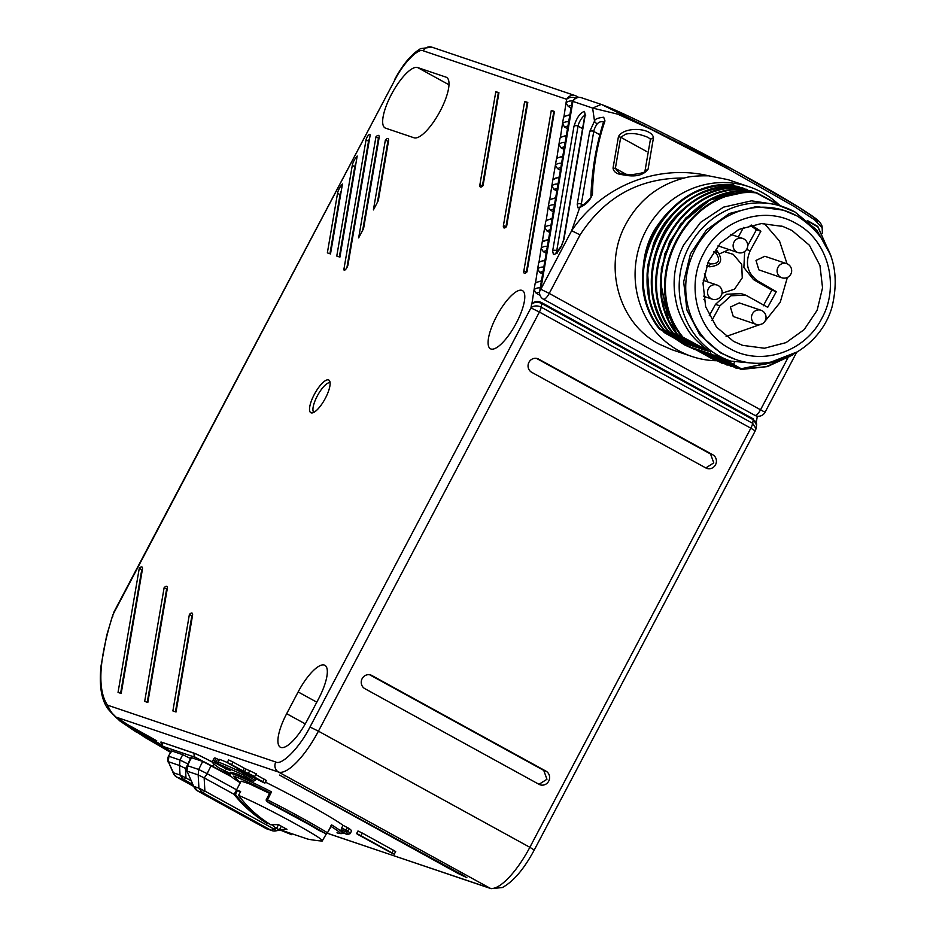 <?xml version="1.0" encoding="UTF-8"?>
<svg xmlns="http://www.w3.org/2000/svg" width="936" height="936" viewBox="0 0 936 936"><rect width="100%" height="100%" fill="white"/><g stroke="black" fill="none" stroke-linecap="round" stroke-linejoin="round"><path stroke-width="1.4" d="M516.321 323.014A33.205 10.284 -61.2 0 0 522.428 290.581A33.205 10.284 -61.2 0 0 496.56 316.345A33.205 10.284 -61.2 0 0 490.452 348.777A33.205 10.284 -61.2 0 0 516.321 323.014M343.957 268.995A3.732 1.158 -61.2 0 0 344.167 270.2A3.732 1.158 -61.2 0 0 347.08 267.31A3.732 1.158 -61.2 0 0 347.981 264.865L370.071 135.673A3.732 1.158 -61.2 0 0 369.86 134.468A3.732 1.158 -61.2 0 0 367.754 136.059A3.732 1.158 -61.2 0 0 366.046 139.803L343.957 268.995L345.302 269.743M414.051 137.791A34.328 10.624 -61.2 0 0 440.248 110.916A34.328 10.624 -61.2 0 0 446.566 77.384A34.328 10.624 -61.2 0 0 446.027 77.15L417.62 67.544A34.328 10.624 -61.2 0 0 391.868 93.577A34.328 10.624 -61.2 0 0 385.105 127.951A34.328 10.624 -61.2 0 0 385.644 128.185L414.051 137.791M266.432 799.402L269.884 792.698L271.534 791.868A63.426 3.323 27.8 0 0 233.204 774.095A63.426 3.323 27.8 0 0 229.964 773.557L230.209 775.57L232.982 778.027L240.248 782.835L233.754 776.096C240.365 778.424 252.416 783.994 269.907 792.815L266.432 799.402L267.006 801.368L299.625 818.59L325.693 833.602L327.471 832.794L331.636 824.885A63.426 3.323 27.8 0 1 342.166 832.712L342.857 831.39L341.172 829.483L342.915 825.26A63.426 3.323 -152.2 0 0 307.71 804.235A63.426 3.323 -152.2 0 0 265.45 782.157M341.488 831.87L346.835 834.385C348.871 834.772 348.508 833.906 345.758 831.788L347.724 831.121A75.348 3.943 27.8 0 1 350.123 833.695L351.515 831.051A75.348 3.943 -152.2 0 0 349.116 828.477L342.915 825.26M251.667 775.394L262.735 781.759C266.011 783.713 265.274 783.467 260.524 781.01L239.429 770.597L237.428 769.263L241.441 770.574M237.65 768.456L237.241 769.24L237.814 768.538M330.619 826.16L331.636 824.885L330.619 826.16C340.599 832.432 342.716 834.643 336.983 832.794L337.206 832.9C341.02 833.917 342.67 833.847 342.166 832.712L343.418 833.356A1.498 1.392 109.7 0 0 344.822 833.286M234.386 794.769L235.427 794.348L237.51 790.393L240.622 791.447L238.54 795.401C251.059 800.549 269.311 809.628 293.284 822.662C315.912 835.228 325.283 841.312 321.411 840.914M234.199 794.313L241.137 781.127L249.07 783.689L269.533 793.365M717.222 360.734A89.54 85.012 -71.3 0 1 691.903 356.476A89.54 85.012 -71.3 0 1 678.869 350.743A89.54 85.012 -71.3 0 1 642.716 237.416A89.54 85.012 -71.3 0 1 749.245 186.826A89.54 85.012 -71.3 0 1 762.278 192.547A89.54 85.012 -71.3 0 1 779.138 204.867M749.245 186.826L728.021 179.654L708.599 175.816C659.529 164.034 603.03 184.287 571.65 230.712L540.797 289.247L572.926 101.404L571.791 103.568L539.651 291.4L540.797 289.247L549.233 293.413L580.086 234.889C605.054 196.654 639.779 177.7 684.251 178.039C658.64 184.626 639.206 199.918 625.973 223.903C602.667 265.613 618.45 323.177 658.897 343.992L671.919 349.713L691.903 356.476M684.251 178.039C689.118 176.436 697.226 175.699 708.599 175.816M695.226 349.701L684.567 344.904L674.821 338.504M561.389 246.285L563.917 239.452L585.234 114.859L584.462 111.407C580.144 112.776 576.635 117.784 573.955 126.418L552.649 251.012L553.422 254.463C555.598 254.545 558.254 251.819 561.389 246.285M646.834 151.609L620.697 137.253L625.739 134.152C631.929 132.725 639.3 133.778 647.852 137.323L648.449 137.639M740.552 368.375L722.744 358.266L730.876 361.144A81.479 77.36 -71.3 0 1 719.023 355.926A81.479 77.36 -71.3 0 1 686.123 252.802A81.479 77.36 -71.3 0 1 783.069 206.762A81.479 77.36 -71.3 0 1 794.921 211.981M722.744 358.266L716.04 355.645M711.5 354.1L733.45 365.917M718.368 356.791L714.46 355.095M713.922 355.282L707.125 352.626M709.488 353.785L702.69 351.129M705.054 352.287L698.244 349.631M700.608 350.778L693.81 348.133M695.623 349.093L689.926 346.811M679.126 340.891L690.908 347.35M735.439 359.377C773.744 373.511 820.521 348.016 832.022 307.008C841.452 267.52 829.822 237.182 797.133 215.994L783.397 210.179L756.241 206.599L729.378 213.502L706.423 229.987L690.464 253.82L683.666 281.783L686.942 310.097L699.859 334.948L720.662 352.966L735.439 359.377A78.343 74.389 -71.3 0 1 724.031 354.358A78.343 74.389 -71.3 0 1 692.406 255.2A78.343 74.389 -71.3 0 1 785.608 210.928A78.343 74.389 -71.3 0 1 797.016 215.947M795.752 223.283C827.775 239.768 840.271 285.34 821.82 318.357C804.983 352.252 760.839 366.713 729.729 348.52C697.706 332.034 685.21 286.474 703.661 253.457C720.498 219.55 764.642 205.089 795.752 223.283M733.52 341.336L716.531 327.132L705.662 306.739L703.006 283.128L708.388 261.425L720.498 243.032L738.878 229.449L761.354 223.564L782.847 226.442L791.973 230.467L809.429 245.267L819.959 265.52L822.545 287.797L817.14 310.284L804.164 329.624L786.064 342.623L764.466 348.239L742.646 345.361L733.52 341.336M763.261 305.815L771.872 290.137L776.307 291.646L767.707 307.312L745.746 295.156L730.981 295.764L719.936 305.838L711.875 320.533M745.419 295.051L741.3 293.658L726.699 294.208L715.502 304.34L719.936 305.838M781.817 277.758A7.465 7.465 0 0 0 791.283 273.078A7.465 7.465 0 0 0 786.603 263.624L764.852 256.277L755.995 260.43L758.874 269.872L781.817 277.758A7.465 7.078 -71.3 0 1 777.746 267.778A7.465 7.078 -71.3 0 1 787.679 264.104M756.218 324.394A7.465 7.465 0 0 0 762.325 310.857A7.465 7.465 0 0 0 761.003 310.261L739.253 302.913L730.396 307.066L733.274 316.508L756.218 324.394A7.465 7.078 -71.3 0 1 752.123 314.473A7.465 7.078 -71.3 0 1 762.197 310.799M698.186 350.509L713.665 358.827M712.518 359.003L691.704 347.408M725.283 251.924L733.216 254.358L741.721 264.408L742.248 277.863L734.526 289.177L722.019 293.225M706.797 265.368L708.178 266.163A8.95 8.506 -71.3 0 0 709.605 266.807C721.258 265.555 723.668 260.114 716.824 250.509A2.983 0.924 119.8 0 1 716.824 250.509A2.983 0.924 119.8 0 1 716.227 253.399C720.673 260.454 718.789 263.952 710.588 263.894L710.494 263.847A2.983 0.924 119.8 0 1 708.178 266.163L706.703 265.66M709.242 315.736L715.502 304.34M771.872 290.137L753.515 279.618L757.961 281.116L776.307 291.646M744.67 251.48L743.874 267.485L753.515 279.618M747.7 245.677L756.428 229.765L750.145 225.307M719.971 253.656L729.109 249.584M738.328 236.948L743.558 227.413M751.315 225.026L760.874 231.262L750.192 250.731C744.81 263.308 747.396 273.441 757.961 281.116M756.428 229.765L760.874 231.262M703.907 299.637L705.428 296.864M707.721 281.888L704.41 273.581M726.102 336.492L762.43 323.739M764.033 322.452L780.203 302.328L787.363 277.454M787.059 263.8L779.548 241.125L764.326 223.47M780.016 360.676L740.809 368.842L718.86 356.581M740.762 368.831L778.073 361.331M740.587 368.772L736.679 366.713M792.23 355.165L767.321 366.608L740.189 369.076M817.807 226.453L807.358 220.533L817.807 226.453M710.014 353.597L735.871 368.059L707.066 352.603M737.72 368.187L735.801 367.602M705.58 352.1L731.624 366.62L702.632 351.105L725.061 363.18M718.953 359.038L731.367 366.105M726.921 365.017L721.984 362.407M701.146 350.602L727.12 365.087L728.091 364.794M696.7 349.093L722.51 363.531L693.751 348.098M710.12 356.054L722.721 363.601L723.692 363.308M712.741 359.038L714.519 359.284L712.752 359.05M681.502 342.202L664.232 332.561L683.362 342.857L664.42 332.619L663.179 331.145M681.607 342.26L683.362 342.857M681.712 336.562L710.6 352.053L681.794 336.562C637.147 280.94 686.977 185.34 756.066 192.418L756.112 192.863C687.387 185.913 637.861 280.999 682.25 336.316M707.534 351L681.759 336.586M684.204 337.99L710.6 352.053M755.867 192.36C686.79 185.223 636.889 280.894 681.595 336.469C636.948 280.87 686.778 185.269 755.878 192.36L781.876 206.365M703.1 349.502L677.196 335.018L702.819 348.274M703.205 349.561L706.153 350.555M677.395 335.088C632.666 279.525 682.531 183.83 751.62 190.909L751.643 191.342C682.941 184.415 633.403 279.56 677.828 334.831L677.395 335.088M677.196 335.018L668.468 319.96L660.395 281.537L664.841 253.761L680.519 224.149L710.061 199.883L751.433 190.85L754.205 192.289L751.62 190.909M698.654 347.993L672.949 333.625M672.902 333.59L698.385 346.776M698.759 348.063L701.719 349.058M672.996 333.602C628.208 278.05 678.05 182.438 747.115 189.376L747.15 189.809C678.448 183.023 628.933 278.109 673.44 333.356L672.996 333.602M746.905 189.318C677.839 182.333 627.962 278.015 672.785 333.508C628.021 277.98 677.851 182.368 746.928 189.318L747.115 189.376M694.22 346.495L668.456 332.093M668.398 332.058L693.939 345.279M694.325 346.554L697.273 347.56M742.529 187.844C717.397 185.094 680.238 201.79 663.484 233.275C646.121 267.637 647.724 300.538 668.292 331.976C623.622 276.389 673.452 180.8 742.552 187.844L742.763 188.335C674.049 181.444 624.534 276.506 668.936 331.824L668.491 332.069C623.809 276.459 673.639 180.859 742.739 187.914L745.243 189.259L742.739 187.914M689.785 344.998L663.858 330.502L689.493 343.769M689.89 345.056L692.839 346.051M664.057 330.572C619.375 274.985 669.217 179.302 738.317 186.416L738.34 186.849C669.626 179.899 620.112 275.02 664.49 330.314L664.057 330.572M663.858 330.502L663.858 330.502C659.073 323.751 655.34 316.672 652.649 309.266C650.134 301.415 650.543 304.305 648.051 290.991C647.104 286.896 646.928 274.26 647.197 272.657L648.005 264.56L653.597 243.454C657.283 234.468 661.635 226.769 666.643 220.358L682.379 204.539C695.764 192.804 714.343 186.744 738.13 186.358L740.867 187.785M685.339 343.5L659.482 329.039L685.058 342.272M685.444 343.559L688.405 344.553M659.681 329.109C614.882 273.581 664.735 177.91 733.812 184.883L733.836 185.316C665.145 178.495 615.619 273.604 660.114 328.852L659.681 329.109M659.482 329.039L659.482 329.039C614.695 273.488 664.548 177.852 733.625 184.825L733.812 184.883M567.485 128.665L564.607 127.085L562.477 123.646L560.418 137.381M563.94 149.432L561.062 147.853L558.921 144.401L556.861 158.149M559.237 176.939L552.884 179.7L555.376 165.169L557.505 168.609L560.383 170.2M560.851 167.45L557.505 168.609M556.838 190.956L553.948 189.376L551.819 185.936L549.76 199.684M553.281 211.723L550.403 210.144L548.274 206.704L546.203 220.451M548.578 239.242L542.236 242.003L544.717 227.46L546.846 230.911L549.736 232.491M550.204 229.741L546.846 230.911M539.031 262.057L541.172 248.227L543.301 251.679L546.179 253.258M546.647 250.509L543.301 251.679M542.634 274.026L539.744 272.434L537.615 268.995L535.556 282.742M726.067 361.05L740.727 369.264L766.151 366.666L789.914 356.405M830.911 255.785L817.807 226.898L808.704 221.692M723.411 360.547L737.042 367.825M731.624 366.62L732.595 366.327M714.613 357.587L727.412 364.759M664.221 331.73L664.712 332.315M664.232 332.561L662.91 330.993L664.256 332.572M780.636 206.072L756.112 192.863M753.386 192.278L751.643 191.342M677.828 334.831L694.079 343.535M748.929 190.757L747.15 189.809M673.44 333.356L689.75 342.096M744.448 189.236L742.763 188.335M668.936 331.824L685.316 340.61M740.06 187.773L738.34 186.849M664.49 330.314L680.811 339.066M735.626 186.276L733.836 185.316M660.114 328.852L676.342 337.545M830.677 255.142L816.754 230.045L794.992 212.004L776.751 204.633L751.526 200.842L723.528 207.149L700.608 222.358L683.736 244.846C674.318 263.308 671.826 282.543 676.248 302.539C677.711 310.448 681.478 319.363 687.574 329.296C691.096 335.462 697.659 342.284 707.265 349.771M599.754 134.737L593.752 131.438A7.465 2.305 118.8 0 1 595.553 126.559A7.465 2.305 118.8 0 1 597.226 123.856C599.134 121.855 601.263 121.247 603.603 122.019M613.045 168.047C613.466 171.229 615.783 173.335 619.971 174.353L628.208 175.64C637.475 176.705 644.097 174.541 648.098 169.124L653.48 137.674C651.737 127.635 623.996 126.184 618.427 136.644L613.045 168.047L615.361 168.398L618.743 172.423M813.653 224.09L808.505 221.177M648.426 137.627L650.485 139.277L653.48 137.674M648.098 169.124L644.974 171.089C645.922 172.154 641.651 173.335 632.163 174.611C624.312 174.377 619.808 173.64 618.661 172.376M626.289 174.388L615.361 168.398L620.697 137.253L618.427 136.644M604.972 120.919L603.509 122.148C596.232 145.057 592.032 169.591 590.909 195.741L592.465 194.044C592.968 168.234 597.133 143.863 604.972 120.919L603.685 117.234C597.8 117.877 594.734 119.176 594.512 121.107L589.645 131.73L577.22 204.399L577.992 207.85L579.747 207.441C586.217 204.656 590.452 200.199 592.465 194.044M597.226 123.856A2.983 1.053 -144.2 0 1 594.512 121.107L592.628 108.073L617.655 114.133L650.801 129.215L728.22 168.995L794.453 206.622L814.519 219.784L822.124 227.553C822.323 225.997 821.293 223.95 819.023 221.411C817.549 219.878 814.46 216.941 795.834 205.393C768.526 188.534 715.9 159.799 676.658 139.873L646.179 124.652C633.555 118.498 613.84 108.997 601.24 104.411L581.525 97.753A7.465 7.078 108.7 0 0 572.926 101.404L592.628 108.073L601.24 104.422M580.086 234.889L571.65 230.712L579.747 207.441A2.983 2.504 -121.1 0 1 580.694 206.248L580.694 206.248A2.983 2.504 -121.1 0 1 580.706 206.236M765.04 412.273L549.233 293.413A7.465 2.305 118.8 0 1 543.418 299.204L754.849 415.338A7.465 7.465 0 0 0 765.04 412.273L795.904 353.738L795.401 353.293M176.588 776.974A7.465 2.305 118.8 0 0 176.717 777.067A7.465 7.465 0 0 1 173.523 773.651L176.834 777.114A7.465 2.305 118.8 0 1 176.717 777.067L193.717 786.415L176.834 777.114L183.397 779.337A7.465 2.305 -61.2 0 0 185.995 777.945L191.108 780.753M192.851 784.532L183.397 779.337L180.028 774.996L185.995 777.945L185.445 768.421L186.393 768.936M265.847 828.407A7.465 2.305 -61.2 0 0 265.953 828.489A7.465 2.305 -61.2 0 0 266.07 828.535L271.99 830.641L266.07 828.535L197.473 790.85L202.305 792.488L270.902 830.173A7.465 2.305 -61.2 0 0 273.488 828.769L276.319 830.653M194.173 787.387L187.001 771.135L194.173 787.387A7.465 7.465 0 0 0 197.356 790.803A7.465 2.305 118.8 0 0 197.473 790.85L194.091 786.509L198.923 788.135L202.305 792.488A7.465 2.305 -61.2 0 0 204.89 791.084L273.488 828.769L275.945 828.266M231.157 776.576L202.714 761.424L198.689 769.486L207.125 773.651A7.465 2.305 -61.2 0 1 204.142 777.863L198.175 774.914L198.689 769.486L187.528 765.707L187.001 771.135L198.175 774.914L198.923 788.135L204.89 791.084L204.142 777.863L234.187 794.371M267.158 829.015A7.465 7.465 0 0 1 265.953 828.489L197.356 790.803A7.465 2.305 118.8 0 1 197.227 790.709M238.54 795.401C247.513 807.323 258.289 817.128 270.855 824.803L278.284 824.558L287.001 829.343L279.56 829.588L307.839 839.112A124.851 124.851 0 0 0 322.171 841.054L326.418 833.777M173.523 773.651L168.34 761.705L173.452 772.773L180.028 774.996L179.49 765.472L185.445 768.421A7.465 2.305 -61.2 0 0 186.627 767.04M281.291 826.312L279.56 829.588M291.728 834.713L276.459 828.535L272.142 825.002M276.459 828.535L278.483 824.674M268.106 823.072L267.743 823.75C255.177 816.075 244.401 806.27 235.427 794.348M234.374 794.769A124.851 124.851 0 0 0 266.842 823.247L267.743 823.75M237.51 790.393L240.353 791.95M168.457 756.276L171.428 750.847L168.457 756.276A7.465 7.465 0 0 0 168.421 762.594M191.119 758.815L182.695 754.662L171.428 750.847M202.714 761.424L190.979 757.528M571.042 107.897L568.164 106.318L566.023 102.878L563.963 116.626M539.581 292.044L536.199 293.202L540.037 295.308M171.534 751.924C164.256 747.864 161.589 746.086 163.543 746.589L195.507 757.388L230.151 775.488M753.082 418.755A2.983 0.924 118.8 0 1 753.258 419.714A7.465 5.288 -170.3 0 1 756.58 425.108L753.082 418.755L541.651 302.62C537.931 300.889 534.69 301.205 531.929 303.58L534.058 289.762L536.199 293.202M757.341 416.169L756.3 422.276M269.053 802.901L325.962 833.683M271.534 791.868L266.807 801.239A1.498 1.498 0 0 1 266.386 799.344L267.357 799.777A63.426 3.323 27.8 0 1 300.76 817.42A63.426 3.323 27.8 0 1 327.471 832.794L331.473 825.856M393.483 850.169L392.09 852.813C395.355 854.767 394.618 854.51 389.867 852.064L358.78 834.982C355.505 833.028 356.242 833.274 360.992 835.731L394.278 854.17L395.671 851.538L362.384 833.098L357.973 830.981L356.581 833.613M358.78 834.982L356.593 833.613M256.136 773.803L245.922 769.029L244.53 771.662L254.744 776.435L250.743 775.078M256.324 773.826L254.744 776.435M244.53 771.662L242.845 770.831L244.226 768.199L233.041 762.044L228.63 759.938L227.237 762.571L229.425 763.94C226.161 761.986 226.898 762.232 231.648 764.689L242.845 770.831M240.622 770.082L229.425 763.94M264.127 779.126L262.735 781.759L264.923 783.128L266.327 780.495L255.914 774.61M344.881 833.321A1.498 1.498 0 0 1 343.617 833.449L342.073 832.876L344.109 832.888M346.811 834.374L346.788 834.362A1.498 1.498 0 0 0 347.244 834.538A1.498 1.462 101 0 1 346.835 834.385L343.301 832.443M256.101 778.588L255.119 780.437L253.352 781.244L236.995 773.932L230.665 772.235L229.964 773.557M230.01 773.452L219.387 768.105C213.162 763.893 211.735 762.15 215.104 762.875L226.57 769.181L230.572 770.527L218.708 764.01L243.103 774.774L245.314 773.241M229.776 774.119L224.991 771.755L229.811 774.715L225.096 771.814L225.213 770.106M226.57 769.181L226.36 767.263M219.176 759.927L215.9 758.23L214.555 760.874A1.498 1.416 108.7 0 0 215.104 762.875A1.498 1.462 -76.9 0 1 214.508 760.863A81.935 4.294 27.8 0 0 212.718 760.863C210.541 761.097 212.718 763.483 219.246 768.023A1.498 1.498 0 0 0 219.422 768.128L219.106 767.929M224.991 771.755L224.991 771.755A1.498 1.498 0 0 1 224.289 770.539M328.571 833.66L491.084 888.662A7.465 7.078 108.7 0 1 489.996 888.182L329.519 834.046M538.996 784.321L546.963 779.267L543.734 770.386L369.615 674.751A7.465 7.078 108.7 0 0 369.603 674.751L371.838 675.5A7.465 7.078 108.7 0 0 361.869 679.243A7.465 7.078 108.7 0 0 364.888 688.685L539.007 784.321A7.465 7.078 108.7 0 0 548.976 780.577A7.465 7.078 108.7 0 0 545.957 771.135L371.838 675.5M538.645 359.12L536.422 358.371A7.465 7.078 108.7 0 0 536.422 358.359L710.553 454.007L713.77 462.875L705.803 467.93A7.465 7.078 108.7 0 0 715.783 464.197A7.465 7.078 108.7 0 0 712.764 454.756L538.645 359.12A7.465 7.078 108.7 0 0 528.688 362.852A7.465 7.078 108.7 0 0 531.695 372.306L705.814 467.941M130.666 726.266L124.5 723.306L127.565 725.213L156.745 740.809L130.666 726.266M245.922 769.029L244.226 768.199M227.272 762.501A81.935 4.294 -152.2 0 0 219.574 759.388L219.55 759.435M215.9 758.23A81.935 4.294 -152.2 0 0 214.11 758.23L212.718 760.863M462.466 874.938L279.525 775.067L458.032 873.44L466.842 877.664L462.466 874.938M161.331 744.787L160.044 744.015C154.264 740.411 140.915 734.07 147.408 738.013L170.504 751.351M169.978 751.362L170.609 751.713M161.331 744.799L160.044 744.015M149.187 737.205L147.408 738.013M212.601 762.22A18.65 0.971 -152.2 0 0 193.787 753.047L161.823 742.248A18.65 0.971 -152.2 0 0 160.863 742.084A18.65 0.971 -152.2 0 0 161.413 742.681M275.816 762.044L107.453 705.136L108.459 709.511L119.785 720.907L145.349 737.65L170.352 752.251L116.122 717.14L278.565 772.06L489.996 888.182A52.229 16.169 -61.2 0 0 529.858 847.302L318.427 731.168L539.405 312.051L750.836 428.185A7.465 2.305 -61.2 0 0 752.638 423.306L541.207 307.172A7.465 2.305 118.8 0 1 539.405 312.051L530.958 307.885A7.465 5.288 9.7 0 1 541.207 307.172L541.827 303.58A7.465 5.288 -170.3 0 0 531.578 304.294L530.958 307.885L309.991 727.003C300 747.045 281.865 765.742 275.816 762.044A7.465 7.078 108.7 0 0 278.565 772.06A52.229 16.169 -61.2 0 0 318.427 731.168L309.991 727.003M115.491 716.707L114.484 715.689M119.785 720.907L136.422 732.163M379.15 137.522A7.465 2.305 -61.2 0 0 378.436 138.165L362.688 230.244M346.917 267.614L368.538 141.172L366.046 139.803M369.603 138.434A3.732 1.158 -61.2 0 0 368.538 141.172M356.008 163.004A7.465 2.305 -61.2 0 0 354.779 166.725L339.347 256.932M341.266 190.967A7.465 2.305 -61.2 0 0 340.037 194.688L329.928 253.75M554.358 111.957L551.304 110.401L523.867 270.82A7.465 2.305 -61.2 0 0 524.3 273.23A7.465 2.305 -61.2 0 0 527.003 271.873L554.44 111.466L551.304 110.401M523.867 270.82L526.348 272.177L553.784 111.77M527.155 102.773L524.663 101.404L503.439 225.471L505.931 226.84L527.155 102.773L527.717 102.96M482.356 186.287A7.465 2.305 118.8 0 1 482.403 185.936L498.303 93.015L495.811 91.646L479.922 184.567A7.465 2.305 -61.2 0 0 480.355 186.978A7.465 2.305 -61.2 0 0 483.058 185.632L498.946 92.711L495.811 91.646M330.092 382.73A16.965 5.253 -61.2 0 0 317.257 396.045A16.965 5.253 -61.2 0 0 313.806 412.378M388.557 140.704A7.465 2.305 -61.2 0 0 387.855 141.348L377.442 202.281M175.453 711.816L191.868 615.818A7.465 2.305 118.8 0 1 192.57 615.163M167.31 588.428A7.465 2.305 -61.2 0 0 166.608 589.083L164.128 587.714L144.682 701.403L147.818 702.468L167.263 588.779A7.465 2.305 -61.2 0 0 166.83 586.369A7.465 2.305 -61.2 0 0 164.128 587.714M147.256 702.281L166.608 589.083M142.459 569.041A7.465 2.305 -61.2 0 0 141.757 569.696L139.265 568.327L118.041 692.406L121.189 693.471L142.401 569.392A7.465 2.305 -61.2 0 0 141.968 566.982A7.465 2.305 -61.2 0 0 139.265 568.327M120.615 693.272L141.757 569.696M286.673 713.688L298.139 691.938A34.328 10.624 -61.2 0 1 324.874 665.297A34.328 10.624 -61.2 0 1 318.568 698.829L307.09 720.591A34.328 10.624 -61.2 0 1 280.367 747.22A34.328 10.624 -61.2 0 1 286.673 713.688L305.276 723.902M107.5 708.213C101.24 699.063 99.076 684.953 101.041 665.87L106.657 635.509L112.87 614.8C98.923 659.342 97.122 689.458 107.453 705.136C110.097 710.576 112.402 714.039 114.379 715.525M112.87 614.8L112.811 616.333L112.87 614.8L394.816 80.028C403.147 63.332 418.252 47.748 423.294 50.825L566.643 99.286A7.465 7.078 -71.3 0 1 575.254 95.636L575.254 95.636A7.465 7.078 -71.3 0 1 576.342 96.104A7.465 2.305 118.8 0 1 576.459 96.162A7.465 2.305 118.8 0 1 576.985 97.683M375.956 136.808L358.663 237.884L363.577 228.559L379.092 137.861A7.465 2.305 -61.2 0 0 378.659 135.451A7.465 2.305 -61.2 0 0 375.956 136.808L378.436 138.165M339.908 257.119L357.201 156.031A7.465 2.305 -61.2 0 0 352.287 165.356L336.773 256.054L339.908 257.119M330.502 253.937L342.459 184.006A7.465 2.305 -61.2 0 0 337.545 193.319L327.354 252.872L330.502 253.937M503.439 225.471A7.465 2.305 -61.2 0 0 503.884 227.881A7.465 2.305 -61.2 0 0 506.587 226.535L527.799 102.469L524.663 101.404M314.274 394.512A18.65 5.78 -61.2 0 0 311.7 412.963A18.65 5.78 -61.2 0 0 325.365 398.256A18.65 5.78 -61.2 0 0 326.184 396.653A18.65 5.78 -61.2 0 0 329.46 380.636A18.65 5.78 -61.2 0 0 314.274 394.512M385.375 139.99L373.405 209.921L378.32 200.596L388.51 141.043A7.465 2.305 -61.2 0 0 388.077 138.633A7.465 2.305 -61.2 0 0 385.375 139.99L387.855 141.348M191.868 615.818L189.388 614.449L172.879 710.939L176.026 712.003L192.524 615.514A7.465 2.305 -61.2 0 0 192.091 613.103A7.465 2.305 -61.2 0 0 189.388 614.449M253.352 781.244L243.103 774.774L243.032 772.984L255.119 780.437M218.158 762.068L218.158 762.009A1.498 1.416 108.7 0 0 218.708 764.01A1.498 1.392 -70 0 1 218.182 762.021A81.935 4.294 27.8 0 1 243.032 772.984L243.266 772.528M347.42 827.529L346.039 830.173L347.724 831.121L349.116 828.477M557.177 253.141L555.949 252.942L561.237 246.25L563.46 240.306A2.983 2.118 9.7 0 1 563.917 239.452M556.709 252.416A7.465 2.305 118.8 0 1 556.745 250.731L578.05 126.138L582.566 128.618M573.955 126.418A2.983 2.118 -170.3 0 1 578.05 126.138A7.465 2.305 118.8 0 1 579.864 121.259A7.465 2.305 118.8 0 1 584.813 115.456M703.369 296.174L712.249 299.181A7.465 7.078 -71.3 0 1 708.178 289.201A7.465 7.078 -71.3 0 1 718.123 285.515M718.017 245.84L737.849 252.544A7.465 7.078 -71.3 0 1 733.754 242.623A7.465 7.078 -71.3 0 1 743.827 238.937M750.192 250.731L746.53 249.491M716.227 253.399L713.56 251.866M710.494 263.847L707.967 262.396M831.589 257.739L817.842 226.489L831.496 257.47M564.607 127.085L567.965 125.915M539.744 272.434L543.102 271.276M561.062 147.853L564.408 146.683M553.948 189.376L557.306 188.218M550.403 210.144L553.749 208.974M734.62 361.904L733.578 364.315M557.821 251.316L556.745 250.731A2.983 2.118 -170.3 0 0 552.649 251.012M581.303 205.885A7.465 2.305 118.8 0 1 581.314 204.118L582.824 204.949M577.22 204.399A2.983 2.118 -170.3 0 1 581.314 204.118L593.752 131.438A2.983 2.118 -170.3 0 0 589.645 131.73M563.46 240.306L584.778 115.725A2.983 2.118 9.7 0 1 585.234 114.859M817.268 221.891L814.659 217.901L797.998 206.751L734.584 170.422L602.328 104.891M787.901 357.88L760.664 409.547A7.465 2.305 -61.2 0 1 754.849 415.338M279.759 830.092L275.863 830.887A7.465 7.465 0 0 1 271.99 830.641L272.505 830.805M182.695 754.662L180.004 760.044L168.866 756.276L168.34 761.705L179.49 765.472L180.004 760.044L188.44 764.209M211.15 765.589L207.125 773.651L236.562 789.82M187.516 765.707L191.353 757.587M568.164 106.318L571.51 105.16M267.006 801.368L269.428 803.182A1.498 1.498 0 0 1 269.229 803.065L266.807 801.239M171.487 751.9C159.682 744.284 161.881 748.121 161.53 742.435A17.913 0.936 27.8 0 1 162.443 742.587A2.983 2.831 108.7 0 0 163.543 746.589M162.501 742.47L194.407 753.386A2.983 2.831 108.7 0 0 195.507 757.388M214.145 764.232A2.983 0.924 118.8 0 1 212.378 765.718M194.454 753.293L194.407 753.386A17.913 0.936 27.8 0 1 212.612 762.278M541.651 302.62A2.983 0.924 118.8 0 1 541.827 303.58L753.258 419.714L752.638 423.306L755.96 428.688M341.172 829.483L345.758 831.788L346.039 830.173L341.523 827.904M218.708 764.01L218.661 763.987A1.498 1.498 0 0 1 218.088 761.998L219.48 759.365M218.158 762.009L219.574 759.388M217.912 762.629L216.239 761.705L217.632 759.073M215.104 762.875L216.239 761.705L214.555 760.874M229.542 773.124L219.445 768.14M755.212 430.911L750.836 428.185L529.858 847.302L534.245 850.028L755.212 430.911A7.465 7.465 0 0 0 755.972 428.7L756.58 425.108M360.992 835.731L362.384 833.098M231.648 764.689L233.041 762.044M248.52 773.019L249.912 770.386M284.251 777.137L283.9 777.804M458.032 873.44L458.406 872.715M112.414 713.7L117.012 718.392M578.647 97.379L576.564 96.232M543.734 770.386L545.957 771.135M710.553 454.007L712.764 454.756M316.801 702.175L298.139 691.938M575.897 98.104A7.465 5.288 -170.3 0 0 566.643 99.286L566.023 102.878A7.465 5.288 9.7 0 1 572.715 101.018M569.743 115.502A7.465 5.288 -170.3 0 0 563.542 117.409L562.477 123.646A7.465 5.288 9.7 0 1 568.678 121.727M566.186 136.27A7.465 5.288 -170.3 0 0 559.985 138.177L558.921 144.401A7.465 5.288 9.7 0 1 565.122 142.494M562.641 157.026A7.465 5.288 -170.3 0 0 556.44 158.944L555.376 165.169A7.465 5.288 9.7 0 1 561.577 163.262M559.085 177.793A7.465 5.288 -170.3 0 0 552.884 179.7L551.819 185.936A7.465 5.288 9.7 0 1 558.02 184.029M555.539 198.561A7.465 5.288 -170.3 0 0 549.338 200.468L548.274 206.704A7.465 5.288 9.7 0 1 554.475 204.797M551.983 219.328A7.465 5.288 -170.3 0 0 545.782 221.235L544.717 227.46A7.465 5.288 9.7 0 1 550.918 225.553M548.438 240.096A7.465 5.288 -170.3 0 0 542.236 242.003L541.172 248.227A7.465 5.288 9.7 0 1 547.361 246.32M544.881 260.851A7.465 5.288 -170.3 0 0 538.68 262.77L537.615 268.995A7.465 5.288 9.7 0 1 543.816 267.088M541.324 281.619A7.465 5.288 -170.3 0 0 535.123 283.526L534.058 289.762A7.465 5.288 9.7 0 1 540.259 287.855M448.987 84.778L417.62 67.544M446.027 77.15L447.057 77.711M352.287 165.356L354.779 166.725M337.545 193.319L340.037 194.688M479.922 184.567L482.403 185.936M113.502 612.823L394.816 80.028M394.442 79.969C402.667 64.572 411.407 54.124 420.662 48.602L431.905 47.174A7.465 7.078 108.7 0 0 423.294 50.825M730.876 361.144L765.309 364.279L798.08 351.562M781.735 226.079L782.835 226.453M702.328 353.27L712.682 359.061M737.849 252.544A7.465 7.465 0 0 0 743.956 238.996A7.465 7.465 0 0 0 742.634 238.399L730.56 234.328M712.249 299.181A7.465 7.465 0 0 0 721.714 294.501A7.465 7.465 0 0 0 717.034 285.035L703.264 280.39M709.605 266.807L706.645 265.801M741.523 344.963L742.646 345.349M740.832 368.831L780.203 360.606M792.464 355.036L767.356 366.608L740.423 369.568M729.366 364.607L707.089 352.615M737.697 368.176L736.059 368.105M717.818 361.05L693.775 348.11M681.56 342.237L665.812 333.473M781.888 206.365L756.077 192.418M703.158 349.537L679.887 336.562M751.409 190.85L734.994 191.716L708.95 200.444L685.819 217.959L669.568 241.757L661.342 268.632L661.834 298.537L677.184 334.983M698.712 348.028L675.675 335.182M694.278 346.531L670.796 333.438M740.879 187.785L738.317 186.416M689.844 345.033L666.514 332.023M738.106 186.358C699.438 186.58 671.44 205.148 654.124 242.05L647.349 270.036L649.525 298.9C652.252 310.471 657.025 320.99 663.846 330.478M685.398 343.535L662.395 330.7M733.59 184.813C702.058 184.415 676.822 197.788 657.891 224.932C634.339 257.026 641.429 308.623 659.47 329.016M650.508 138.867L644.974 171.066M590.909 195.753C592.617 196.572 584.579 204.925 580.694 206.248L580.577 206.318M585.667 115.467L584.848 114.531L584.778 115.725M822.124 227.565L822.416 233.696M795.904 353.738L796.489 352.615M581.525 97.753A7.465 7.465 0 0 0 571.779 103.568M539.651 291.4A7.465 7.465 0 0 0 543.418 299.204M190.967 757.528L187.106 765.707A7.465 7.465 0 0 0 187.083 772.024M269.451 803.205C289.423 813.407 305.779 822.393 318.521 830.15A1.498 1.498 0 0 0 318.661 830.232L325.751 833.625A1.498 1.498 0 0 0 327.717 832.981M341.698 831.964L343.43 832.49M347.244 834.538L350.123 833.695M230.467 770.48L218.685 764.01M146.507 737.006L159.974 743.968M578.67 97.379L576.459 96.162A7.465 7.465 0 0 0 575.254 95.636L431.905 47.174M534.245 850.028C524.113 868.936 513.501 881.443 502.375 887.539L491.084 888.662M107.488 708.213L108.459 709.511M110.109 711.442L120.475 721.445M569.884 114.648L563.893 116.696M566.338 135.416L560.336 137.463M562.782 156.183L556.791 158.219M555.68 197.707L549.689 199.754M552.135 218.474L546.133 220.522M545.021 260.009L539.031 262.045M541.476 280.765L535.474 282.812"/></g></svg>
